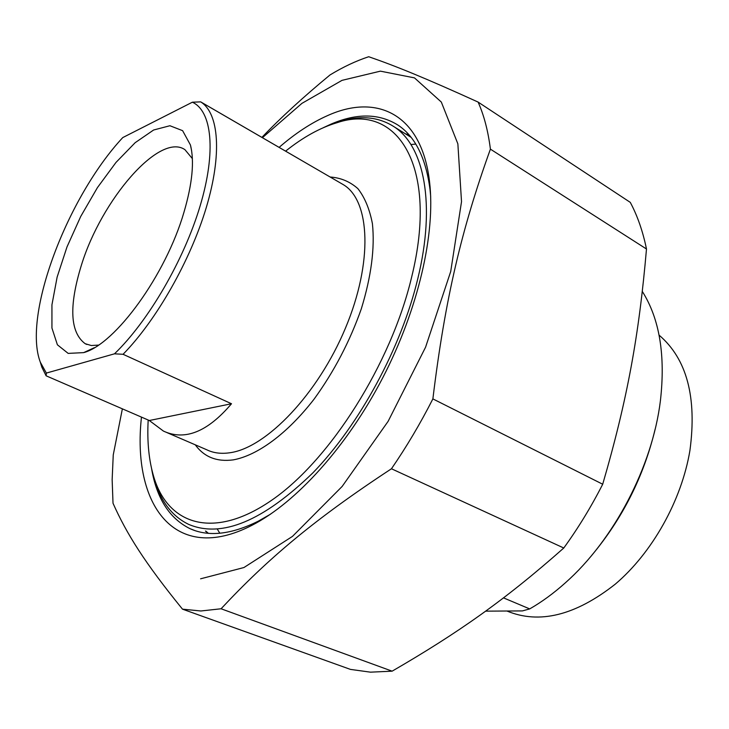 <?xml version="1.0" encoding="UTF-8"?>
<svg xmlns="http://www.w3.org/2000/svg" width="729" height="729" viewBox="0 0 729 729"><rect width="100%" height="100%" fill="white"/><g stroke="black" fill="none" stroke-linecap="round" stroke-linejoin="round"><path stroke-width="1.09" d="M122.372 408.841L113.25 454.914L112.148 479.682L113.013 503.238C126.618 533.81 144.515 562.414 182.496 609.162L200.876 610.984L221.078 608.77L392.129 671.172L370.496 672.165L350.467 669.404L182.496 609.162M602.701 484.229C591.192 506.819 578.225 528.069 563.781 548.008L391.455 468.765C406.554 446.786 420.369 423.503 432.88 398.9L602.701 484.229C627.633 398.681 639.06 334.702 646.486 249.008L490.407 149.144C488.129 131.056 484.029 115.364 478.106 102.078L630.275 202.37C637.456 215.793 642.86 231.339 646.486 249.008M478.106 102.078C424.478 77.721 395.619 66.011 368.71 56.725C355.952 60.935 343.058 67.013 330.018 74.95C303.537 96.793 280.829 117.606 261.893 137.389M200.593 578.808L243.933 567.536L292.484 536.389L342.156 486.434L388.12 421.344L425.572 347.195L450.722 271.47L461.521 201.66L457.867 143.868L441.318 102.06L414.482 77.885L380.392 71.15L342.01 80.354L301.952 103.345L262.422 137.699M391.455 468.765C314.327 519.403 267.898 558.633 221.078 608.77M490.407 149.144C461.739 228.806 445.118 298.216 432.88 398.9M392.129 671.172C457.976 632.982 504.96 600.04 563.781 548.008M323.348 127.684L330.902 124.167C356.9 112.931 379.381 113.332 398.371 125.352C415.375 136.879 425.927 158.257 430.019 189.494L430.666 196.201M270.55 514.164L258.33 521.153C231.221 534.576 208.43 537.073 189.968 528.643C169.474 518.465 156.689 498.49 151.605 468.738M141.462 417.116C131.803 504.35 174.359 565.349 251.851 525.363C295.965 502.791 346.94 446.759 382.725 377.822C418.437 308.85 435.641 233.244 429.572 181.995C421.809 113.879 376.966 93.139 327.476 115.647C311.392 122.773 295.263 133.361 279.098 147.395M503.502 597.871L529.701 608.906L522.401 610.92L485.614 611.148M642.322 291.445C659.581 318.828 665.604 355.305 660.392 400.868C652.4 466.387 613.927 539.925 565.367 582.817C553.685 593.278 541.793 601.972 529.701 608.906M591.52 555.626C622.557 518.501 643.743 476.42 655.089 429.381M506.937 611.02C539.342 624.434 575.454 615.476 615.267 584.157C652.291 552.746 681.597 500.468 689.916 450.54C697.079 397.25 686.8 358.777 659.08 335.14M46.118 375.809L46.364 373.075L114.489 353.82L123.073 354.294L231.503 403.748C207.565 431.914 184.874 441.027 163.433 431.085L149.317 420.515L46.118 375.809L41.863 367.216L40.295 362.122M149.317 420.515L231.503 403.748M298.343 158.539L200.675 101.869L192.365 102.206L122.764 137.581C67.332 197.058 22.362 315.338 40.332 362.222L41.863 367.216M192.365 102.206C211.911 110.981 216.422 151.359 200.193 205.715C184.027 259.989 148.434 321.143 114.489 353.82M46.364 373.075L40.332 362.222M183.954 212.267C192.374 183.58 194.534 161.145 190.424 144.962L182.614 130.673L169.912 125.734L153.619 130.008L135.166 142.684L115.984 162.43L97.422 187.626L80.728 216.449L66.986 246.949L57.135 277.084L51.941 304.804L51.941 328.023L57.391 344.79L68.162 353.392L83.662 352.626C115.255 344.298 165.738 275.097 183.954 212.267M123.073 354.294C156.544 320.049 190.488 260.399 206.343 207.318C222.217 154.165 218.9 113.569 201.049 102.106L200.675 101.869M153.199 474.944L155.104 481.76C161.537 502.5 172.773 516.724 188.811 524.443C221.789 538.275 263.169 521.062 312.932 472.811C359.643 424.515 401.251 347.724 417.826 278.578C435.969 204.211 424.15 146.228 394.243 126.873C379.162 117.096 361.484 115.155 341.218 121.06L329.28 125.27M285.604 151.149C303.1 137.161 320.259 127.675 337.071 122.691C396.767 102.461 439.305 165.529 411.548 277.503C390.935 364.026 330.182 459.698 272.391 499.748C214.426 540.225 168.572 525.354 153.983 477.568C148.907 460.974 146.976 441.801 148.187 420.022M98.461 345.099L91.289 345.519L85.165 343.696C70.02 332.388 68.772 306.171 81.438 265.046C101.486 199.782 159.505 132.168 184.911 149.645L192.365 158.612M205.46 531.04L208.13 533.282M408.86 134.674L405.506 133.872M219.821 533.236L217.278 529.054M410.91 144.533L415.785 144.087M341.108 183.38L343.623 184.838C370.241 200.94 373.093 262.23 345.51 327.977C318.154 393.751 266.55 447.688 230.109 452.718C221.288 454.058 213.515 453.083 206.79 449.784L166.704 432.497M195.272 444.818C204.12 457.001 216.75 462.022 233.171 459.89C257.437 455.516 287.19 433.782 313.999 399.255C334.046 371.653 349.82 341.491 361.338 308.759C371.261 276.346 374.961 247.997 372.419 223.712C369.621 209.132 364.782 197.441 357.884 188.638C350.002 181.63 340.753 177.758 330.137 177.01M430.019 189.494L429.572 181.995M258.33 521.153L251.851 525.363M194.734 530.521L189.968 528.643M208.366 533.3L205.961 531.231M405.944 134.136L409.005 134.838M394.243 126.873L411.083 137.334M341.054 183.343L201.049 102.106M153.983 477.568L155.104 481.76M337.071 122.691L341.218 121.06M191.609 150.693L190.424 144.962M94.333 347.697L83.662 352.626M85.165 343.696L86.879 344.471"/></g></svg>
